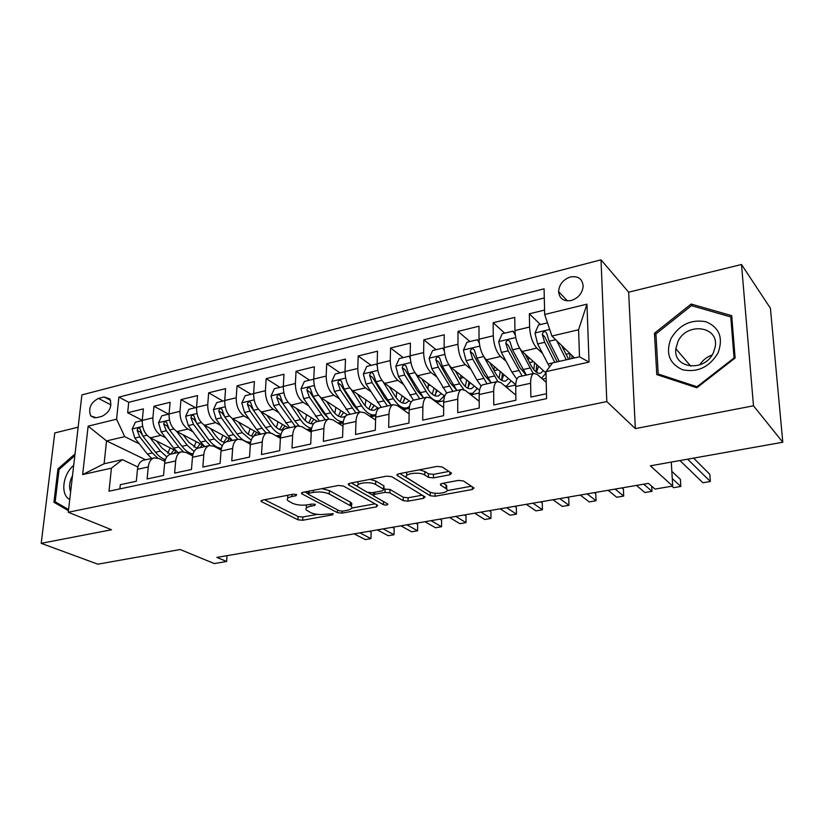 <?xml version="1.0" encoding="UTF-8"?>
<svg xmlns="http://www.w3.org/2000/svg" width="824" height="824" viewBox="0 0 824 824"><rect width="100%" height="100%" fill="white"/><g stroke="black" fill="none" stroke-linecap="round" stroke-linejoin="round"><path stroke-width="1.24" d="M296.64 494.575L293.148 494.215L262.423 500.158L261.146 501.373L261.672 501.754L297.958 519.789L302.666 520.253L332.587 514.835L333.267 513.774L326.016 514.155C320.145 514.979 315.056 514.475 310.761 512.652L306.384 510.118C305.117 508.408 306.559 507.11 310.71 506.214L314.675 505.473L315.324 504.37L311.915 504.031L307.939 504.772C301.986 505.627 296.784 505.102 292.324 503.207L287.72 500.529C286.412 498.767 287.834 497.418 292.005 496.491L296.022 495.718L296.64 494.575M570.445 276.957C563.132 279.521 559.177 284.424 558.59 291.655C559.444 298.679 563.647 301.636 571.187 300.523C578.376 298.092 582.372 293.303 583.155 286.155C582.414 278.821 578.18 275.752 570.445 276.957M449.853 474.789L451.562 473.172L442.21 466.971L437.06 466.394L398.641 473.821L397.044 475.376L430.221 495.749L435.072 496.254L472.296 489.507L474.016 487.973L463.397 480.948L458.412 480.402L442.138 483.431L440.469 484.965L446.659 489.013C450.934 492.701 434.31 495.142 429.17 491.619L406.84 477.724C402.349 473.862 419.426 471.276 424.793 475.046L428.408 477.343L433.455 477.889L449.853 474.789L449.873 472.018M78.146 427.192L54.775 432.93L41.2 543.335L97.84 564.183L180.178 549.526L214.271 563.564L226.61 561.484L216.877 557.405L648.437 483.369L654.987 489.085L672.703 486.088L671.282 462.099M753.486 405.799L741.507 264.504L628.65 292.19L635.345 428.614L753.486 405.799L782.8 442.241L650.352 465.817L672.703 486.088M635.345 428.614L606.814 401.576L68.258 512.26L81.895 394.902L601.015 259.817L606.814 401.576M41.2 543.335L111.559 529.75L68.258 512.26M343.371 486.006L338.334 485.48L302.933 492.319L301.563 493.638L337.356 512.631L342.104 513.105L376.537 506.863L377.67 505.297L343.371 486.006M349.819 483.266L386.683 476.138L391.771 476.684L425.071 496.934L423.474 498.355L408.024 501.157L403.204 500.652L389.896 492.865L384.973 492.35L374.745 494.256L373.591 495.894L387.847 504.072C387.558 505.143 386.085 505.339 383.428 504.659L348.727 484.976L349.819 483.266M741.507 264.504L770.409 308.217L782.8 442.241M544.571 310.061L529.348 313.81L540.441 324.553M542.439 353.321L536.795 348.089C532.592 343.309 530.192 336.285 529.595 327.025L514.938 330.568L514.753 317.405L493.174 322.72L504.69 333.174M506.121 361.314L500.57 356.493C496.213 351.838 493.782 344.937 493.267 335.79L479.022 339.22L478.991 326.211L458.01 331.382L469.917 341.548M470.834 369.131L465.364 364.661C460.863 360.119 458.401 353.331 457.959 344.298L444.115 347.635L444.218 334.781L423.824 339.807L436.102 349.706M436.524 376.774L431.127 372.613C426.502 368.173 424 361.499 423.639 352.579L410.177 355.824L410.404 343.103L390.566 347.996L403.193 357.637M403.152 384.231L397.827 380.348C393.079 376.012 390.555 369.44 390.257 360.624L377.165 363.775L377.516 351.209L358.203 355.968L371.161 365.351M370.687 391.513L365.423 387.867C360.552 383.634 358.007 377.165 357.781 368.452L345.04 371.531L345.503 359.099L326.706 363.724L339.962 372.87M339.076 398.62L333.875 395.19C328.9 391.06 326.335 384.684 326.17 376.074L313.759 379.071L314.335 366.773L296.032 371.284L309.567 380.204M308.3 405.562L303.16 402.328C298.082 398.28 295.486 392.008 295.394 383.5L283.302 386.415L283.981 374.251L266.152 378.638L279.954 387.342M278.327 412.34L273.228 409.271C268.058 405.315 265.452 399.135 265.41 390.72L253.638 393.563L254.41 381.533L237.034 385.817L251.083 394.294M249.116 418.952L244.069 416.038C238.816 412.175 236.189 406.088 236.2 397.765L224.725 400.536L225.591 388.629L208.657 392.801L222.933 401.082M220.636 425.411L215.641 422.64C210.305 418.86 207.669 412.855 207.73 404.636L196.534 407.324L197.502 395.551L180.981 399.619L195.473 407.705M192.868 431.714L187.923 429.077C182.506 425.369 179.859 419.457 179.972 411.32L169.054 413.957L170.105 402.297L153.985 406.273L152.893 417.85C152.739 425.895 155.396 431.724 160.886 435.35L165.789 437.874M168.683 414.163L153.985 406.273M119.882 488.9L120.314 484.687L136.321 481.267L137.484 469.309C138.102 464.437 140.028 461.43 143.283 460.297L144.046 460.132M164.913 461.45L158.775 458.443L154.006 457.907C150.771 459.05 148.856 462.058 148.258 466.951L147.125 478.96L163.543 475.458L164.625 463.376C165.202 458.443 167.097 455.414 170.29 454.292L171.032 454.127M192.641 455.806L185.977 452.407L181.28 451.84C178.108 452.973 176.243 456.012 175.677 460.956L174.626 473.089L191.467 469.495L192.466 457.279C193.001 452.304 194.845 449.255 197.976 448.132L198.708 447.968M221.11 450.069L213.859 446.227L209.245 445.619C206.134 446.742 204.321 449.801 203.796 454.797L202.838 467.074L220.111 463.387L221.017 451.027C221.522 446 223.304 442.921 226.373 441.808L227.094 441.654M250.352 444.229L242.472 439.882L237.94 439.233C234.902 440.346 233.13 443.425 232.646 448.483L231.781 460.894L249.518 457.104L250.321 444.62C250.784 439.522 252.515 436.432 255.512 435.329L256.223 435.175M351.477 503.773L352.044 504.082M280.397 438.306L271.817 433.373L267.388 432.682C264.411 433.784 262.702 436.895 262.259 442.004L261.496 454.549L279.707 450.666L280.407 438.028C280.829 432.888 282.498 429.767 285.423 428.676L286.113 428.521M311.256 432.301L301.945 426.698L297.608 425.967C294.714 427.048 293.066 430.179 292.664 435.35L292.005 448.04L310.71 444.043L311.307 431.271C311.678 426.06 313.285 422.918 316.128 421.847L316.797 421.692M342.98 426.214L332.875 419.838L328.642 419.056C325.83 420.137 324.244 423.289 323.894 428.511L323.348 441.355L342.557 437.245L343.042 424.319C343.361 419.056 344.906 415.893 347.666 414.822L348.315 414.678M375.589 420.044L364.641 412.793L360.521 411.969C357.801 413.03 356.287 416.202 355.989 421.486L355.546 434.475L375.301 430.262L375.662 417.181C375.929 411.856 377.402 408.673 380.07 407.612L380.698 407.478M409.126 413.833L397.281 405.552L393.285 404.677C390.648 405.727 389.216 408.92 388.969 414.266L388.65 427.409L408.962 423.072L409.198 409.837C409.415 404.46 410.805 401.247 413.38 400.207L413.988 400.073M443.652 407.571L430.828 398.116L426.966 397.189C424.432 398.219 423.072 401.432 422.877 406.85L422.691 420.147L443.59 415.687L443.693 402.287C443.848 396.838 445.156 393.604 447.628 392.584L448.215 392.461M479.197 401.319L465.333 390.463L461.594 389.474C459.174 390.494 457.897 393.738 457.763 399.207L457.711 412.669L479.218 408.076L479.177 394.521C479.269 389.01 480.495 385.756 482.854 384.746L483.42 384.623M515.824 395.098L500.817 382.594L497.233 381.553C494.915 382.542 493.731 385.817 493.669 391.349L493.761 404.975L515.896 400.248L515.711 386.528C515.731 380.946 516.864 377.67 519.11 376.681L519.645 376.568M514.938 330.568C515.505 339.776 517.915 346.75 522.179 351.477L546.013 373.025L541.543 378.247M479.022 339.22C479.506 348.325 481.958 355.175 486.366 359.789L515.742 384.695M444.115 347.635C444.527 356.627 447.01 363.374 451.552 367.875L479.537 390.216M410.177 355.824C410.517 364.702 413.02 371.336 417.696 375.734L444.661 396.066M377.165 363.775C377.423 372.551 379.957 379.091 384.757 383.376L411.042 402.163M345.04 371.531C345.235 380.194 347.79 386.631 352.703 390.823L378.628 408.436M313.759 379.071C313.892 387.641 316.478 393.965 321.494 398.064L347.471 414.894M283.302 386.415C283.384 394.881 285.979 401.113 291.099 405.12L317.601 421.517M253.638 393.563C253.658 401.937 256.274 408.086 261.476 412L288.493 427.986M307.053 429.634L311.266 432.178M224.725 400.536C224.695 408.807 227.321 414.863 232.615 418.705L260.106 434.31M278.574 435.958L280.49 437.06M196.534 407.324C196.462 415.512 199.099 421.486 204.476 425.236L232.409 440.469M169.054 413.957C168.93 422.053 171.588 427.934 177.026 431.601L203.816 445.66M96.295 417.737L101.949 416.336C109.674 412.278 112.311 406.469 109.86 398.919L104.071 396.962L98.437 398.404C90.692 402.586 88.117 408.426 90.712 415.924L96.295 417.737M544.674 314.5L586.946 304.159L589.036 362.086L545.982 371.645L552.595 362.879L579.488 356.833L578.582 329.765L551.926 336.038L544.674 314.5L544.087 288.833L118.893 397.117L116.575 419.2L124.723 436.638L139.369 443.878M545.982 371.645L546.611 398.641L109.005 491.197L111.425 468.166L82.647 474.562L88.137 426.152L116.575 419.2M546.23 382.418L537.33 374.498L533.911 373.396L519.11 376.681M544.293 297.958L128.719 402.308L127.648 412.752L143.376 408.879L142.253 420.415C142.078 428.428 144.746 434.227 150.256 437.822L176.068 450.862L173.874 453.488M533.911 373.396C531.717 374.364 530.615 377.66 530.625 383.263L530.872 397.055L546.497 393.718M179.972 411.32L180.981 399.619M207.73 404.636L208.657 392.801M236.2 397.765L237.034 385.817M265.41 390.72L266.152 378.638M295.394 383.5L296.032 371.284M326.17 376.074L326.706 363.724M357.781 368.452L358.203 355.968M390.257 360.624L390.566 347.996M423.639 352.579L423.824 339.807M457.959 344.298L458.01 331.382M493.267 335.79L493.174 322.72M529.595 327.025L529.348 313.81M551.926 336.038L574.544 357.946M124.723 436.638L106.553 440.912L104.092 463.768L122.364 459.658L111.425 468.166M145.632 459.771L106.553 440.912L88.137 426.152M137.886 466.992L122.364 459.658M628.65 292.19L601.015 259.817M226.61 561.484L227.012 555.664M142.264 420.322L127.648 412.752M128.719 402.308L118.893 397.117M280.521 436.751L280.428 435.659M311.276 431.848L308.876 430.406L308.918 429.407M308.876 430.406L311.421 429.85M339.107 423.773L343.144 422.877M370.728 416.831L375.754 415.729M403.214 409.693L409.271 408.364M436.596 402.369L443.745 400.804M470.916 394.84L479.218 393.017M506.214 387.095L515.721 385.004M542.532 379.122L546.137 378.329M104.092 463.768L82.647 474.562M586.946 304.159L578.582 329.765M589.036 362.086L579.488 356.833M75.046 453.89L57.958 468.928L53.931 502.279L68.444 510.664M731.712 315.654L691.13 304.035L654.452 333.236L656.779 374.601L696.836 387.764L735.111 358.018L731.712 315.654M60.986 505.153L53.931 502.279M59.112 469.433L57.958 468.928M655.997 335.018L654.452 333.236M692.634 305.982L691.13 304.035M287.576 495.296L287.844 498.139M306.24 505.019L306.487 507.862M264.576 499.735L298.113 516.545L302.82 517.009L317.333 514.361M351.766 508.068L375.033 503.814M304.818 491.959L308.022 493.669M309.031 493.216L308.392 494.369L339.303 510.798L342.65 511.127L346.842 510.365C351.209 509.438 352.724 508.089 351.385 506.297L329.26 494.029C324.821 492.041 319.506 491.495 313.336 492.392L309.031 493.216L309.134 491.125M350.777 505.782L351.498 502.959L350.272 502.063L350.159 505.4M321.875 488.663L329.404 490.61L350.272 502.063M422.259 495.193L408.086 497.778L408.024 501.157M383.891 489.137L389.979 489.435L403.266 497.274L408.086 497.778M373.066 495.337L368.369 492.659M357.987 486.727L351.385 482.957M375.62 484.491C370.172 480.959 354.011 483.214 358.152 486.902L367.164 492.227L372.108 492.742L382.357 490.816L383.881 489.394L375.62 484.491L375.723 481.02L369.935 479.372M357.904 481.7L358.224 484.646M383.603 487.005L383.551 489.147M375.723 481.02L383.644 485.697M419.334 469.824L424.834 471.503L428.449 473.821L433.486 474.367L448.956 471.421M406.51 472.307L406.891 475.293M446.67 487.818L446.052 485.068L446.031 488.519M443.188 483.235L446.052 485.068M447.102 490.651L471.39 486.212M399.867 473.584L430.262 492.33L433.208 492.979M142.243 420.539L135.393 422.187L132.159 429.098L134.806 438.09L147.393 454.076L151.719 458.422M167.766 453.169L170.177 447.896M150.009 437.688L160.464 451.13L166.798 456.908M156.591 441.025L162.101 448.132L170.413 454.261M354.114 533.859L365.269 539.586L370.965 538.628L371.15 532.242L369.286 531.264M165.439 459.565C161.844 458.535 158.527 456.094 155.478 452.252L142.923 436.195L139.874 428.459C138.442 427.584 137.536 428.243 137.175 430.427L139.771 436.926L152.337 452.963L157.528 457.948M162.658 460.348L165.088 460.688M173.967 449.801L170.774 454.178M141.677 434.197L140.492 432.106L137.175 430.427M371.15 532.242L370.965 538.628L359.861 532.87M73.707 465.385C62.675 474.305 60.173 494.884 69.741 499.488M72.491 475.778C69.422 481.618 68.804 486.953 70.637 491.774M68.567 509.531L55.167 501.795L59.06 469.474L74.84 455.6M670.983 338.561C665.431 353.29 669.284 363.683 682.55 369.749C697.495 372.778 709.32 367.205 718.013 353.012C723.493 337.861 719.445 327.437 705.849 321.721C690.965 319.104 679.347 324.718 670.983 338.561M677.843 341.775L675.855 348.727C672.827 368.709 704.747 372.53 713.378 352.724L715.222 346.822C719.228 325.82 686.361 321.844 677.843 341.775M730.775 316.941L734.06 357.946L697.011 386.744L658.211 374.014L655.935 333.936L691.48 305.653L730.775 316.941L731.939 318.528M734.493 358.502L734.06 357.946M697.475 387.27L697.011 386.744M659.612 375.538L658.211 374.014M712.101 355.02C706.827 356.905 702.717 360.191 699.782 364.867M169.044 414.07L161.823 415.811L158.558 422.805L161.216 431.92L173.689 448.153L177.984 452.582M193.959 447.061L196.194 441.654M176.666 431.405L187.089 445.145L194.114 451.459M183.175 434.825L188.686 442.117L197.163 448.441M377.268 529.884L388.228 535.724L394.037 534.745L394.181 528.297L392.348 527.298M193.043 454.034C189.077 453.262 185.39 450.677 181.98 446.289L169.538 429.974L166.52 422.187C165.047 421.229 164.11 421.878 163.719 424.133L166.314 430.725L178.767 447.02L183.268 451.624M190.808 454.869L192.826 454.869M200.139 443.724L196.905 448.369M200.088 447.659L202.354 444.888M168.642 428.593L166.994 425.853L163.719 424.133M394.181 528.297L394.037 534.745L383.129 528.884M196.534 407.447L188.912 409.281L185.627 416.357L188.284 425.586L200.644 442.097L204.888 446.587M220.78 440.758L222.82 435.237M203.992 424.947L214.374 439.007L222.222 445.918M210.419 428.47L215.929 435.958C218.69 439.635 221.666 441.829 224.859 442.55M400.886 525.836L411.639 531.779L417.562 530.79L417.655 524.28L415.863 523.271M221.44 448.266C217.083 447.906 212.983 445.218 209.142 440.181L196.823 423.598L193.836 415.76C192.311 414.719 191.343 415.358 190.921 417.686L193.506 424.37L205.845 440.922L210.079 445.444M219.091 448.998L221.357 448.647M226.93 437.482L223.829 442.272M207.947 438.584L194.155 419.447L190.921 417.686M226.94 441.685L229.237 438.739M417.655 524.28L417.562 530.79L406.86 524.806M224.715 400.66L216.681 402.596L213.375 409.755L216.043 419.107L228.269 435.875L232.461 440.459M248.251 434.248L250.084 428.614M231.997 418.314L242.349 432.713L251.166 440.243M238.332 421.95L243.853 429.644C246.85 433.733 250.063 436.02 253.473 436.514M424.978 521.705L435.505 527.762L441.551 526.742L441.602 520.191L439.841 519.151M250.65 442.158C245.892 442.467 241.329 439.717 236.972 433.918L224.787 417.057L221.841 409.178C220.286 408.045 219.277 408.673 218.813 411.073L221.398 417.85L233.604 434.681L237.775 439.274M247.808 442.828L249.981 442.2M254.379 431.055L251.423 436.009M236.869 433.774L221.996 412.876L218.813 411.073M253.287 436.493L256.779 432.415M441.551 526.742L431.076 520.655M253.627 393.687L245.161 395.726L241.834 402.977L244.501 412.453L256.594 429.51L260.734 434.166M276.39 427.522L278.007 421.785M260.714 411.485L271.034 426.266C274.124 430.612 277.441 433.321 280.974 434.382M266.966 415.255L272.487 423.165C275.834 427.831 279.357 430.19 283.044 430.252M449.543 517.493L459.854 523.662L466.013 522.632L466.024 516.009L464.303 514.959M270.231 432.693L265.524 427.502L253.483 410.352L250.578 402.442C248.972 401.195 247.921 401.813 247.427 404.296L250.002 411.166L262.063 428.284L266.183 432.95M277.06 436.39L278.224 435.968M280.696 435.587L275.793 435.659M282.498 424.442L279.697 429.562M266.059 428.243L250.558 406.139L247.427 404.296M281.623 430.138L285.011 425.926M466.013 522.632L455.765 516.421M283.291 386.538L274.382 388.681L271.024 396.014L273.702 405.624L289.718 427.718M305.23 420.539L306.61 414.719M290.161 404.46L300.451 419.643C303.994 424.741 307.733 427.615 311.678 428.253M296.341 408.364L301.852 416.532C305.704 421.981 309.649 424.339 313.666 423.618M474.624 513.187L484.687 519.481L490.97 518.43L490.929 511.756L489.25 510.674M298.947 425.771L294.807 420.92L282.91 403.472L280.057 395.53C278.409 394.171 277.317 394.778 276.782 397.333L279.336 404.316L295.311 426.472M311.575 428.799L306.693 429.551M311.307 417.624L308.681 422.939M295.929 422.465L279.851 399.228L276.782 397.333M310.679 423.618L313.934 419.251M490.97 518.43L480.969 512.095M313.738 379.74L313.511 379.246L304.365 381.461L300.987 388.887L303.675 398.62L319.454 421.105M334.791 413.277L335.904 407.396M320.361 397.209L330.64 412.855C334.729 418.86 338.952 421.826 343.299 421.744M326.469 401.288L331.99 409.713C335.955 415.492 339.952 417.871 343.969 416.872L345.987 415.821M346.43 415.461L347.182 414.699M500.209 508.799L510.025 515.216L516.442 514.135L516.349 507.409L514.712 506.307M328.827 419.004L313.12 396.416L310.318 388.444C308.629 386.961 307.486 387.548 306.909 390.195L309.453 397.271L325.192 419.828M343.278 413.123L343.464 412.288M343.289 421.826L337.861 422.98M340.848 410.599L338.406 416.11M326.51 416.46L322.565 411.846L309.917 392.142L306.909 390.195M340.487 416.923L343.598 412.381M516.442 514.135L506.688 507.687M345.019 372.778L344.535 371.768L335.141 374.034L331.753 381.553L334.431 391.431L349.973 414.307M365.084 405.686L365.928 399.805M351.354 389.701L361.633 405.882C366.34 412.937 371.027 415.873 375.703 414.688L375.878 414.637M357.4 394.016L362.921 402.72C366.824 408.601 370.728 411.042 374.621 410.064L377.763 407.849M526.33 504.319L535.878 510.87L542.429 509.768L542.285 502.97L540.699 501.847M359.604 412.175L344.133 389.165L341.383 381.172C339.653 379.555 338.479 380.122 337.84 382.861L340.374 390.051L355.865 412.999M373.241 407.118L373.663 405.068M374.601 414.936L369.574 416.058M371.13 403.338L368.894 409.065M357.832 410.208L353.238 404.903L340.786 384.859L337.84 382.861M371.058 410.033L374.024 405.305M542.429 509.768L532.943 503.176M377.186 365.65L376.403 364.095L366.752 366.412L363.332 374.034L366.021 384.056L381.306 407.344M396.138 397.714L396.725 391.936M383.139 381.914L393.45 398.723C398.074 405.902 402.648 408.92 407.169 407.767L409.507 406.469M389.155 386.518L394.675 395.541C398.507 401.525 402.318 404.038 406.088 403.08L409.157 400.825M552.997 499.735L562.277 506.42L568.962 505.297L568.756 498.448L567.221 497.294M391.184 405.14L375.991 381.728L373.293 373.715C371.531 371.954 370.295 372.489 369.605 375.332L372.118 382.624L387.352 405.995M403.997 400.876L404.646 397.59M402.184 395.829L400.176 401.782M389.927 403.739L384.736 397.786L372.489 377.382L369.605 375.332M402.431 402.957L405.223 398.013M568.962 505.297L559.754 498.582M376.403 364.095L377.155 364.641M410.249 358.327L409.147 356.195L399.228 358.584L395.788 366.299L398.476 376.465L413.473 400.186M427.965 389.247L428.367 383.778M415.718 373.766L426.142 391.369C430.674 398.682 435.113 401.782 439.48 400.67L444.311 395.808M421.764 378.803L427.285 388.166C431.055 394.253 434.753 396.838 438.389 395.911L441.386 393.594M580.24 495.07L589.222 501.888L596.04 500.734L595.793 493.823L594.3 492.649M423.618 397.93L408.714 374.075L406.067 366.062C404.285 364.146 403.008 364.651 402.236 367.597L404.738 375.002L419.684 398.806M435.587 394.408L436.411 389.845M434.032 388.053L432.281 394.243M422.836 397.024L417.078 390.473L405.048 369.708L402.236 367.597M434.639 395.654L437.245 390.473M596.04 500.734L587.141 493.885M409.147 356.195L410.187 356.998M444.27 350.818L442.797 348.089L432.6 350.55L429.139 358.358L431.827 368.678L446.721 393.058M460.554 380.142L460.894 375.332M449.029 365.011L459.72 383.819L463.83 389.587M468.866 393.223L472.657 393.367L477.302 388.423M455.281 370.841L460.801 380.585C464.489 386.786 468.073 389.443 471.565 388.547L474.469 386.168M608.061 490.29L616.733 497.253L623.706 496.079L623.397 489.096L621.945 487.911M456.949 390.514L442.354 366.216L439.769 358.203C437.946 356.112 436.617 356.596 435.783 359.645L438.265 367.174L452.901 391.41M468.042 387.692L469.011 381.8M466.714 379.967L465.241 386.415M456.568 390.071L450.316 382.954L438.512 361.808L435.783 359.645M467.713 388.135L470.113 382.686M623.706 496.079L615.106 489.085M442.797 348.089L444.146 349.191M479.28 343.103L477.395 339.746L466.909 342.279L463.418 350.19L466.106 360.665L476.869 379.967L481.164 386.054M493.885 370.285L494.39 366.587M482.936 355.185L497.809 381.43M505.03 386.106L506.75 385.869L511.189 380.832M489.714 362.622L495.245 372.788C498.839 379.112 502.31 381.842 505.648 380.976L508.47 378.525M491.197 382.892L476.931 358.131L474.408 350.128C472.564 347.862 471.194 348.315 470.277 351.477L472.729 359.12L487.036 383.819M501.528 380.286L502.444 373.427M500.24 371.552L499.066 378.247M491.176 382.872L484.471 375.229L472.914 353.702L470.277 351.477M501.682 380.369L503.855 374.611M636.489 485.418L644.842 492.525L651.959 491.32L643.688 484.182M651.959 491.32L651.691 486.201M477.395 339.746L479.094 341.229M515.319 335.152L512.981 331.176L502.197 333.772L498.685 341.795L501.373 352.425L511.879 372.088L516.844 379.164M528.225 360.088L528.926 357.575M518.069 345.091L533.21 373.55M525.125 354.135L530.666 364.785C534.168 371.233 537.516 374.034 540.688 373.2L543.397 370.656M671.931 486.222L673.548 487.684L680.83 486.459L680.387 479.352L671.828 471.369M526.402 375.064L512.507 349.819L510.035 341.826C508.181 339.385 506.76 339.797 505.751 343.072L508.181 350.828L522.128 376.012M536.074 371.964L536.764 364.661M534.642 362.745L533.808 369.688M526.114 375.126L519.583 367.288L508.295 345.349L505.751 343.072M536.589 372.345L538.494 366.227M680.83 486.459L672.26 478.579M512.981 331.176L515.072 333.102M547.486 322.853L538.505 325.017L534.972 333.154L537.65 343.948L549.536 366.948M563.801 349.901L564.708 348.408M556.715 340.673L566.253 359.81M561.535 345.338L568.601 359.274M679.944 460.554L702.893 482.751L710.329 481.494L709.824 474.315L693.581 458.123M571.969 358.522L571.98 355.453M569.94 353.486L569.703 359.027M557.209 361.839L544.705 336.769L542.254 334.42L544.664 342.31L554.82 362.375M574.019 358.059L574.081 357.492M559.228 361.386L549.114 341.27L546.693 333.298C544.839 330.651 543.356 331.032 542.254 334.42M710.329 481.494L687.649 459.184M536.795 348.089L522.179 351.477M500.57 356.493L486.366 359.789M465.364 364.661L451.552 367.875M431.127 372.613L417.696 375.734M397.827 380.348L384.757 383.376M365.423 387.867L352.703 390.823M333.875 395.19L321.494 398.064M303.16 402.328L291.099 405.12M273.228 409.271L261.476 412M244.069 416.038L232.615 418.705M215.641 422.64L204.476 425.236M187.923 429.077L177.026 431.601M160.886 435.35L150.256 437.822M148.258 466.951L137.484 469.309M530.625 383.263L515.711 386.528M493.669 391.349L479.177 394.521M457.763 399.207L443.693 402.287M422.877 406.85L409.198 409.837M388.969 414.266L375.662 417.181M355.989 421.486L343.042 424.319M323.894 428.511L311.307 431.271M292.664 435.35L280.407 438.028M262.259 442.004L250.321 444.62M232.646 448.483L221.017 451.027M203.796 454.797L192.466 457.279M175.677 460.956L164.625 463.376M152.893 417.85L142.253 420.415M110.983 404.893L98.437 398.404M110.601 400.361L104.071 396.962M292.118 494.41L292.005 496.491M314.737 504.144L314.675 505.473M310.803 504.237L310.71 506.214M332.639 513.548L332.587 514.835M302.82 517.009L302.666 520.253M298.113 516.545L297.958 519.789M261.764 500.333L261.672 501.754M296.094 494.359L296.022 495.718M376.599 504.69L376.537 506.863M342.176 511.189L342.104 513.105M337.459 509.819L337.356 512.631M302.089 492.567L302.027 493.978M329.404 490.61L329.26 494.029M313.429 490.29L313.336 492.392M423.505 495.945L423.474 498.355M403.266 497.274L403.204 500.652M389.979 489.435L389.896 492.865M385.055 488.92L384.973 492.35M374.807 492.237L374.745 494.256M383.51 501.558L383.428 504.659M348.779 483.585L348.727 484.976M433.486 474.367L433.455 477.889M428.449 473.821L428.408 477.343M424.834 471.503L424.793 475.046M440.727 483.915L440.716 485.151M472.286 486.809L472.296 489.507M435.103 493.246L435.072 496.254M430.262 492.33L430.221 495.749M397.374 474.243L397.343 475.613M142.645 426.441L132.231 428.923M152.337 452.963L147.393 454.076M160.464 451.13L155.478 452.252M139.771 436.926L134.806 438.09M146.981 435.247L142.923 436.195M169.476 420.055L158.641 422.63M178.767 447.02L173.689 448.153M187.089 445.145L181.98 446.289M166.314 430.725L161.216 431.92M173.792 428.974L169.538 429.974M196.988 413.493L185.709 416.182M205.845 440.922L200.644 442.097M214.374 439.007L209.142 440.181M193.506 424.37L188.284 425.586M201.272 422.558L196.823 423.598M225.199 406.778L213.457 409.569M233.604 434.681L228.269 435.875M242.349 432.713L236.972 433.918M221.398 417.85L216.043 419.107M229.463 415.966L224.787 417.057M254.142 399.877L241.916 402.792M262.063 428.284L256.594 429.51M271.034 426.266L265.524 427.502M250.002 411.166L244.501 412.453M258.375 409.209L253.483 410.352M283.837 392.801L271.106 395.839M291.253 421.713L285.65 422.98M300.451 419.643L294.807 420.92M279.336 404.316L273.702 405.624M288.039 402.277L282.91 403.472M314.325 385.539L301.069 388.691M321.195 414.977L315.448 416.274M330.64 412.855L324.841 414.153M309.453 397.271L303.675 398.62M318.497 395.159L313.12 396.416M345.637 378.082L331.835 381.368M351.941 408.065L346.039 409.394M361.633 405.882L355.68 407.221M340.374 390.051L334.431 391.431M349.767 387.857L344.133 389.165M377.804 370.419L363.425 373.839M396.674 392.76L397.59 392.554M383.5 400.969L377.433 402.328M393.45 398.723L387.342 400.103M372.118 382.624L366.021 384.056M381.883 380.348L375.991 381.728M410.857 362.539L395.87 366.113M428.233 385.591L430.179 385.148M415.914 393.676L409.683 395.077M426.142 391.369L419.859 392.78M404.738 375.002L398.476 376.465M414.894 372.633L408.714 374.075M444.836 354.444L429.222 358.162M460.616 378.237L463.665 377.547M449.214 386.178L442.818 387.62M459.72 383.819L453.272 385.272M438.265 367.174L431.827 368.678M448.822 364.702L442.354 366.216M479.784 346.121L463.51 349.994M494.07 370.635L498.087 369.729M483.441 378.484L476.869 379.967M494.246 376.053L487.612 377.547M472.729 359.12L466.106 360.665M483.616 356.576L476.931 358.131M515.731 337.552L498.767 341.589M529.523 362.591L533.478 361.685M518.636 370.563L511.879 372.088M529.75 368.071L522.931 369.605M508.181 350.828L501.373 352.425M519.378 348.212L512.507 349.819M549.711 329.456L535.054 332.947M565.985 354.299L569.878 353.424M552.554 362.941L547.878 363.992M544.664 342.31L537.65 343.948M555.726 339.715L549.114 341.27M567.417 300.884L558.59 291.655M154.006 457.907L143.283 460.297M181.28 451.84L170.29 454.292M209.245 445.619L197.976 448.132M237.94 439.233L226.373 441.808M267.388 432.682L255.512 435.329M297.608 425.967L285.423 428.676M328.642 419.056L316.128 421.847M360.521 411.969L347.666 414.822M393.285 404.677L380.07 407.612M426.966 397.189L413.38 400.207M461.594 389.474L447.628 392.584M497.233 381.553L482.854 384.746M94.75 417.933L90.712 415.924M261.187 500.642L261.146 501.373M301.594 492.855L301.563 493.638M308.207 491.3L308.094 493.586M351.498 502.959L351.385 506.297M373.334 492.515L373.272 494.843M383.974 485.944L383.881 489.394M348.367 483.843L348.336 484.687M446.68 485.552L446.659 489.013M440.479 484.1L440.469 484.965M397.065 474.459L397.044 475.376M164.347 461.172L165.006 461.028M690.759 366.155L675.855 348.727M191.477 455.209L192.816 454.91M219.277 449.09L220.183 448.895M313.13 423.711L313.687 423.588M343.031 417.078L343.969 416.872M373.715 410.27L374.621 410.064M402.071 408.889L406.098 408.004M405.202 403.276L406.088 403.08M435.484 401.546L438.45 400.897M437.534 396.097L438.389 395.911M469.834 393.985L471.668 393.584M470.751 388.732L471.565 388.547M505.174 386.219L505.802 386.075M504.865 381.151L505.648 380.976M539.947 373.375L540.688 373.2"/></g></svg>

